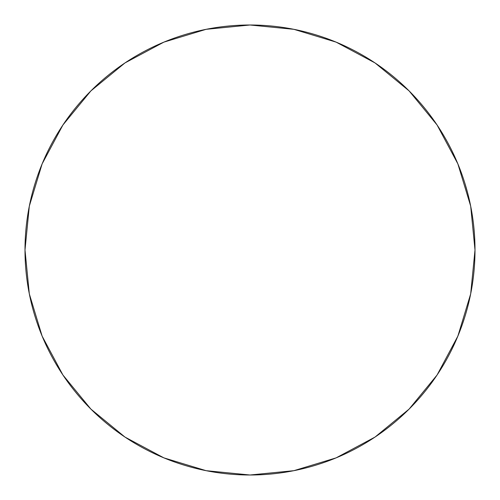 <?xml version="1.0" encoding="UTF-8"?>
<svg xmlns="http://www.w3.org/2000/svg" width="500" height="500" viewBox="0 0 500 500"><rect width="100%" height="100%" fill="white"/><g stroke="black" fill="none" stroke-linecap="round" stroke-linejoin="round"><path stroke-width="0.75" d="M25 250L29.325 293.894L42.125 336.106L62.919 375.006L90.9 409.1L124.994 437.081L163.894 457.875L206.106 470.675L250 475L293.894 470.675L336.106 457.875L375.006 437.081L409.1 409.1L437.081 375.006L457.875 336.106L470.675 293.894L475 250L474.931 244.4L475 250A225 225 0 0 1 250 475A225 225 0 0 1 25 250A225 225 0 0 1 250 25A225 225 0 0 1 475 250L470.675 206.106L457.875 163.894L437.081 124.994L409.1 90.9L375.006 62.919L336.106 42.125L293.894 29.325L250 25L206.106 29.325L163.894 42.125L124.994 62.919L90.9 90.9L62.919 124.994L42.125 163.894L29.325 206.106L25 250A225 225 0 0 0 450.737 351.631M474.725 238.875L474.913 243.663M474.981 247.1L474.975 246.694M472.025 213.525A225 225 0 0 0 470.513 205.3L469.769 201.762M458.062 164.35L459.744 168.562M459.019 166.719L458.137 164.544M448.162 143.431A225 225 0 0 1 448.531 144.119A225 225 0 0 0 448.162 143.431M474.969 246.131L475 249.963L474.969 246.131M457.738 336.431L458.137 335.462M459.3 332.581L457.094 337.962M458.506 334.556L456.069 340.337M458.581 334.369L458.387 334.844M457.75 336.4L458.606 334.306M458.35 334.938L457.113 337.912M456.838 338.562L456.119 340.219M437.081 124.994L409.1 90.9L375.062 62.962M124.994 62.919L90.9 90.9L62.962 124.938M62.919 375.006L90.9 409.1L124.938 437.038M375.006 437.081L409.1 409.1L437.038 375.062M454.288 344.3L452.525 348.031L454.288 344.3M458.413 334.787L454.006 344.9M464.731 317.206L462.013 325.337M456.812 338.619L461.144 327.744M461.037 328.025L457.381 337.281M463.556 320.85L462.256 324.644M461.85 325.8L462.15 324.95M460.775 328.744L457.469 337.075M457.512 336.969L460.931 328.312M462.163 324.913L463.587 320.756M458.862 333.669L460.831 328.587M460.956 328.244L458.862 333.675M452.306 348.481L451.006 351.106M461.294 327.331L458.744 333.969M458.625 334.256L461.525 326.694M462.806 323.062L463.488 321.062M475 250.456L475 250L475 250.456M474.094 229.794L474.538 235.538M473.462 223.719L473.781 226.575M473.794 226.731L473.462 223.738M474.562 235.975L474.125 230.169M474.888 242.887L474.781 240.069M473.819 226.931L474.306 232.3M474.038 229.2L474.475 234.631M473.844 227.175L473.438 223.506M474.981 247.25L474.719 238.725L474.981 247.25M474.95 245.287L474.981 247.181M473.831 227.044L474.412 233.731L473.831 227.044M473.837 227.15L474.312 232.431M473.744 226.219L473.562 224.613M473.888 227.656L473.469 223.769M456.525 339.294L460.481 329.519M450.881 351.35L455.012 342.719M454.269 344.331L450.869 351.375M452.463 348.156L454.544 343.744M455.562 341.475L452.494 348.088M459.181 332.875L456.463 339.431M458.512 334.544L459.194 332.844M473.819 226.969L473.462 223.7M474.006 228.863L473.512 224.144L474.006 228.863M446.7 140.756A225 225 0 0 0 445.85 139.244M467.506 192.406L464.9 183.344M469.681 201.381L468.05 194.513M468.413 195.944L469.325 199.788M465.081 183.925L467.775 193.425M450.35 147.606L448.6 144.244M455.606 158.606L451.675 150.231M454.056 155.2L455.731 158.887M452.438 151.794L453.206 153.4M457.331 162.6L456.219 160.012M459.319 167.475L457.406 162.775M454.263 155.65L456.319 160.238M451.906 150.706L453.806 154.669M447.875 142.894L450.6 148.081M445.981 139.462L446.6 140.569"/></g></svg>
